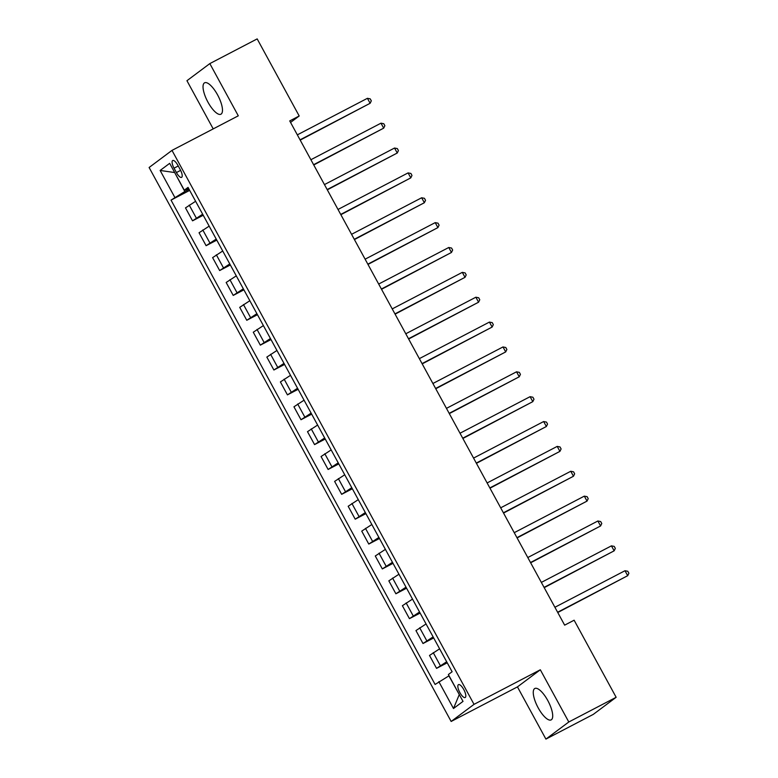 <?xml version="1.0" encoding="UTF-8"?>
<svg xmlns="http://www.w3.org/2000/svg" width="778" height="778" viewBox="0 0 778 778"><rect width="100%" height="100%" fill="white"/><g stroke="black" fill="none" stroke-linecap="round" stroke-linejoin="round"><path stroke-width="1.17" d="M547.809 700.579A17.7 5.952 -117.5 0 0 534.797 688.501A17.7 5.952 -117.5 0 0 538.162 707.795A17.7 5.952 -117.5 0 0 551.164 719.883A17.7 5.952 -117.5 0 0 547.809 700.579M217.577 94.897A17.7 5.952 -117.5 0 0 204.575 82.818A17.7 5.952 -117.5 0 0 207.93 102.112A17.7 5.952 -117.5 0 0 220.933 114.201A17.7 5.952 -117.5 0 0 217.577 94.897M463.805 689.6A7.255 2.441 -117.5 0 0 458.475 684.64A7.255 2.441 -117.5 0 0 459.847 692.556A7.255 2.441 -117.5 0 0 465.186 697.516A7.255 2.441 -117.5 0 0 463.805 689.6M545.913 739.1L568.796 721.994L540.321 669.78L517.448 686.886L545.913 739.1L593.264 714.399L616.147 697.292L574.125 620.212L564.653 625.152L289.737 120.921L299.199 115.98L257.178 38.9L209.827 63.602L186.944 80.708L213.211 128.895M517.448 686.886L451.152 721.459L149.113 167.494L171.996 150.387L474.026 704.353L451.152 721.459M174.039 168.184L176.421 172.56A7.031 2.363 -117.5 0 0 181.595 177.365A7.031 2.363 -117.5 0 0 180.263 169.692L177.87 165.315A7.031 2.363 -117.5 0 0 172.706 160.511A7.031 2.363 -117.5 0 0 174.039 168.184L178.24 165.986M174.778 197.311L160.132 170.46L174.671 172.541L184.824 191.514L171.034 200.111L435.106 684.455L448.896 675.858L459.341 694.657M160.132 170.46L169.662 163.341L184.298 190.192L188.597 188.422M438.85 681.654L453.486 708.515L463.017 701.386L448.371 674.536L452.115 671.745L188.043 187.391L184.298 190.192M568.796 721.994L616.147 697.292M540.321 669.78L474.026 704.353M171.996 150.387L238.292 115.815L209.827 63.602M290.564 122.438L299.199 115.98M189.073 189.297L184.824 191.514M171.034 200.111L189.676 190.386M195.609 201.278L185.495 207.891L192.545 220.826L203.233 215.253M446.669 661.757L436.555 668.37L447.243 662.798M436.555 668.37L429.505 655.446L439.619 648.823M433.113 636.89L422.999 643.513L433.686 637.941M422.999 643.513L415.948 630.579L426.062 623.956M419.556 612.023L409.442 618.646L420.13 613.074M409.442 618.646L402.391 605.712L412.505 599.099M405.999 587.166L395.885 593.779L406.573 588.207M395.885 593.779L388.835 580.855L398.949 574.232M392.443 562.3L382.329 568.922L393.016 563.35M382.329 568.922L375.278 555.988L385.392 549.365M378.886 537.433L368.772 544.055L379.46 538.483M368.772 544.055L361.731 531.121L371.835 524.508M365.329 512.566L355.215 519.189L365.903 513.616M355.215 519.189L348.174 506.264L358.279 499.641M351.773 487.709L341.659 494.322L352.346 488.759M341.659 494.322L334.618 481.397L344.722 474.774M338.216 462.842L328.112 469.465L338.79 463.892M328.112 469.465L321.061 456.53L331.165 449.917M324.659 437.975L314.555 444.598L325.233 439.025M314.555 444.598L307.505 431.673L317.619 425.051M311.103 413.118L300.998 419.731L311.677 414.159M300.998 419.731L293.948 406.806L304.062 400.184M297.546 388.251L287.442 394.874L298.12 389.301M287.442 394.874L280.391 381.94L290.505 375.327M283.999 363.384L273.885 370.007L284.563 364.435M273.885 370.007L266.835 357.083L276.949 350.46M270.443 338.527L260.329 345.14L271.007 339.568M260.329 345.14L253.278 332.216L263.392 325.593M256.886 313.66L246.772 320.283L257.45 314.711M246.772 320.283L239.721 307.349L249.835 300.726M243.329 288.794L233.215 295.416L243.893 289.844M233.215 295.416L226.165 282.482L236.279 275.869M229.773 263.936L219.659 270.55L230.337 264.977M219.659 270.55L212.608 257.625L222.722 251.002M216.216 239.07L206.102 245.692L216.79 240.12M206.102 245.692L199.051 232.758L209.165 226.135M202.659 214.203L192.545 220.826M453.486 708.515L459.205 694.754M300.191 140.108L370.134 103.28L300.045 139.836M367.42 98.31L370.231 98.864L371.31 100.848L370.134 103.28L367.42 98.31L297.332 134.857M313.748 164.965L383.69 128.146L313.602 164.693M380.977 123.177L383.787 123.731L384.867 125.715L383.69 128.146L380.977 123.177L310.889 159.723M327.305 189.832L397.247 153.013L327.159 189.56M394.534 148.034L397.344 148.588L398.424 150.582L397.247 153.013L394.534 148.034L324.445 184.59M340.861 214.699L410.794 177.87L340.715 214.427M408.09 172.901L410.901 173.455L411.98 175.439L410.794 177.87L408.09 172.901L338.002 209.457M354.418 239.566L424.35 202.737L354.272 239.293M421.647 197.768L424.457 198.322L425.537 200.306L424.35 202.737L421.647 197.768L351.559 234.314M367.975 264.423L437.907 227.604L367.829 264.15M435.203 222.625L438.014 223.179L439.093 225.173L437.907 227.604L435.203 222.625L365.115 259.181M381.531 289.29L451.464 252.461L381.385 289.017M448.76 247.492L451.571 248.046L452.65 250.039L451.464 252.461L448.76 247.492L378.672 284.048M395.088 314.156L465.02 277.328L394.942 313.884M462.307 272.358L465.127 272.913L466.207 274.897L465.02 277.328L462.307 272.358L392.229 308.905M408.644 339.014L478.577 302.195L408.499 338.741M475.864 297.215L478.684 297.77L479.763 299.763L478.577 302.195L475.864 297.215L405.785 333.772M422.201 363.88L492.134 327.052L422.055 363.608M489.42 322.082L492.241 322.637L493.32 324.63L492.134 327.052L489.42 322.082L419.342 358.639M435.758 388.747L505.69 351.919L435.612 388.475M502.977 346.949L505.788 347.503L506.877 349.487L505.69 351.919L502.977 346.949L432.899 383.496M449.314 413.604L519.247 376.785L449.169 413.332M516.534 371.806L519.344 372.361L520.433 374.354L519.247 376.785L516.534 371.806L446.455 408.362M462.871 438.471L532.804 401.643L462.716 438.199M530.09 396.673L532.901 397.227L533.99 399.221L532.804 401.643L530.09 396.673L460.012 433.229M476.428 463.338L546.36 426.509L476.272 463.066M543.647 421.54L546.457 422.094L547.547 424.078L546.36 426.509L543.647 421.54L473.569 458.086M489.984 488.195L559.917 451.376L489.829 487.923M557.204 446.397L560.014 446.951L561.103 448.945L559.917 451.376L557.204 446.397L487.125 482.953M503.541 513.062L573.474 476.243L503.385 512.79M570.76 471.264L573.571 471.818L574.66 473.812L573.474 476.243L570.76 471.264L500.682 507.82M517.098 537.929L587.03 501.1L516.942 537.656M584.317 496.131L587.127 496.685L588.217 498.669L587.03 501.1L584.317 496.131L514.229 532.677M530.645 562.786L600.587 525.967L530.499 562.513M597.874 520.997L600.684 521.552L601.773 523.536L600.587 525.967L597.874 520.997L527.785 557.544M544.201 587.653L614.143 550.834L544.055 587.38M611.43 545.855L614.241 546.409L615.33 548.402L614.143 550.834L611.43 545.855L541.342 582.411M557.758 612.519L627.7 575.691L557.612 612.247M624.987 570.721L627.797 571.276L628.887 573.26L627.7 575.691L624.987 570.721L554.899 607.278M196.289 218.025L189.239 205.1M209.846 242.892L202.795 229.957M223.403 267.758L216.352 254.824M236.959 292.616L229.909 279.691M250.516 317.482L243.465 304.558M264.063 342.349L257.022 329.415M277.62 367.206L270.579 354.282M291.176 392.073L284.135 379.149M304.733 416.94L297.682 404.006M318.29 441.797L311.239 428.873M331.846 466.664L324.796 453.739M345.403 491.531L338.352 478.596M358.959 516.388L351.909 503.463M372.516 541.255L365.466 528.33M386.073 566.121L379.022 553.187M399.629 590.988L392.579 578.054M413.186 615.845L406.135 602.921M426.743 640.712L419.692 627.778M440.299 665.579L433.249 652.645M180.613 170.372L176.421 172.56"/></g></svg>

